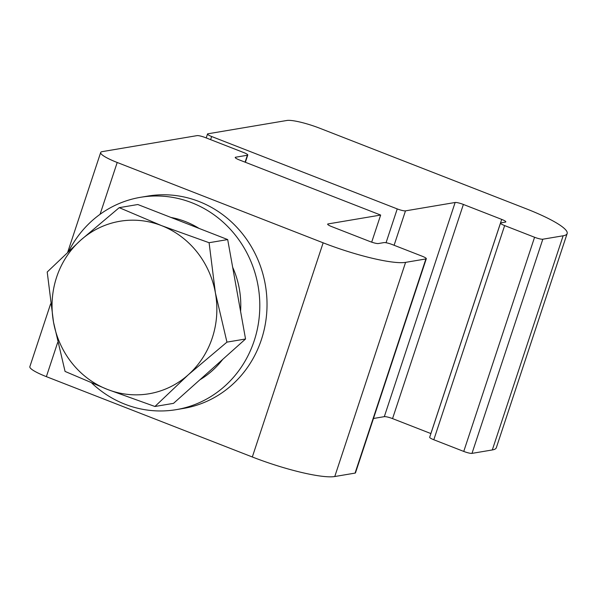 <?xml version="1.0" encoding="UTF-8"?>
<svg xmlns="http://www.w3.org/2000/svg" width="597" height="597" viewBox="0 0 597 597"><rect width="100%" height="100%" fill="white"/><g stroke="black" fill="none" stroke-linecap="round" stroke-linejoin="round"><path stroke-width="0.9" d="M425.9 258.934A6.731 1.119 18.3 0 0 426.303 258.717L355.476 472.876A6.731 1.119 -161.7 0 1 355.073 473.1L425.9 258.934L405.587 262.367A67.289 11.224 -161.7 0 1 323.149 242.815L117.206 162.481A26.917 4.485 -161.7 0 1 100.677 152.504A26.917 4.485 -161.7 0 1 102.288 151.616L197.085 135.623A6.731 1.119 18.3 0 1 205.323 137.579L243.643 152.526A6.731 1.119 18.3 0 1 247.77 155.019L245.374 162.28M355.073 473.1L334.76 476.533A67.289 11.224 -161.7 0 1 252.322 456.981L46.372 376.647A26.917 4.485 -161.7 0 1 29.85 366.67L50.618 303.873M245.083 162.168L247.374 155.242L235.636 157.22A6.731 1.119 -161.7 0 0 235.233 157.444A6.731 1.119 -161.7 0 0 239.367 159.936L380.655 215.054L328.066 223.927A6.731 1.119 -161.7 0 0 327.663 224.144A6.731 1.119 -161.7 0 0 331.79 226.644L370.11 241.584A6.731 1.119 -161.7 0 0 378.356 243.539L383.998 242.591A6.731 1.119 18.3 0 1 392.236 244.546L422.176 256.217A6.731 1.119 18.3 0 1 426.303 258.717M380.655 215.054L371.685 242.166M247.374 155.242A6.731 1.119 18.3 0 0 247.77 155.019M286.911 120.467A26.917 4.485 -161.7 0 1 319.888 128.288L525.838 208.629A67.289 11.224 -161.7 0 1 567.15 233.561A67.289 11.224 -161.7 0 1 563.135 235.785L542.822 239.21A6.731 1.119 -161.7 0 1 534.576 237.263L504.644 225.584A6.731 1.119 -161.7 0 1 500.51 223.091A6.731 1.119 -161.7 0 1 500.913 222.868L505.428 222.106A6.731 1.119 18.3 0 0 505.831 221.883A6.731 1.119 18.3 0 0 501.696 219.39L463.384 204.443A6.731 1.119 18.3 0 0 455.138 202.487L405.482 210.868A6.731 1.119 -161.7 0 1 397.236 208.913L211.644 136.512A6.731 1.119 -161.7 0 1 207.517 134.019A6.731 1.119 -161.7 0 1 207.913 133.795L286.911 120.467M501.696 219.39L430.87 433.556A6.731 1.119 18.3 0 0 430.87 433.556L392.55 418.609A6.731 1.119 18.3 0 0 384.311 416.654L373.468 418.482M567.15 233.561L496.323 447.728A67.289 11.224 -161.7 0 1 492.309 449.951L471.988 453.377A6.731 1.119 -161.7 0 1 463.75 451.422L433.81 439.75A6.731 1.119 -161.7 0 1 429.683 437.258L500.51 223.091M91.819 383.132A107.661 101.236 -99.6 0 0 145.153 409.743A107.661 101.236 -99.6 0 0 176.294 409.639L183.51 408.423A107.661 101.236 -99.6 0 0 267.001 301.918A107.661 101.236 -99.6 0 0 178.839 195.995A107.661 101.236 -99.6 0 0 147.698 196.1L140.474 197.316A107.661 101.236 -99.6 0 0 68.916 250.941M176.294 409.639A107.661 101.236 -99.6 0 0 259.777 303.134A107.661 101.236 -99.6 0 0 171.615 197.211A107.661 101.236 -99.6 0 0 140.474 197.316M170.996 217.457A87.475 82.259 80.4 0 1 185.466 221.591A87.475 82.259 80.4 0 1 199.047 228.405M232.658 267.255A87.475 82.259 80.4 0 1 240.584 311.38M222.785 359.327A87.475 82.259 80.4 0 1 199.868 379.811M119.228 207.659L137.817 204.517L227.688 239.576L245.546 338.992L173.526 403.348L154.929 406.49L188.316 374.752L226.95 342.126L215.398 292.866A87.475 82.259 80.4 0 1 188.316 374.752A87.475 82.259 -99.6 0 1 107.378 389.401A87.475 82.259 80.4 0 1 53.514 322.164A87.475 82.259 80.4 0 1 80.595 240.278A87.475 82.259 80.4 0 1 161.541 225.629A87.475 82.259 80.4 0 1 215.398 292.866L209.092 242.71L161.541 225.629L119.228 207.659L80.595 240.278L47.208 272.016L53.514 322.164L65.066 371.431L107.378 389.401L154.929 406.49M227.688 239.576L209.092 242.71M245.546 338.992L226.95 342.126M117.206 162.481L100.065 214.308M57.655 342.529L46.372 376.647M323.149 242.815L252.322 456.981M405.587 262.367L334.76 476.533M328.066 223.927L327.85 224.562M235.636 157.22L235.419 157.862M211.644 136.512L210.614 139.638M397.236 208.913L386.05 242.733M405.482 210.868L394.102 245.27M455.138 202.487L384.311 416.654M463.384 204.443L392.55 418.609M504.644 225.584L433.81 439.75M534.576 237.263L463.75 451.422M542.822 239.21L471.988 453.377M563.135 235.785L492.309 449.951M100.677 152.504L67.767 252.016M207.517 134.019L206.219 137.929"/></g></svg>
